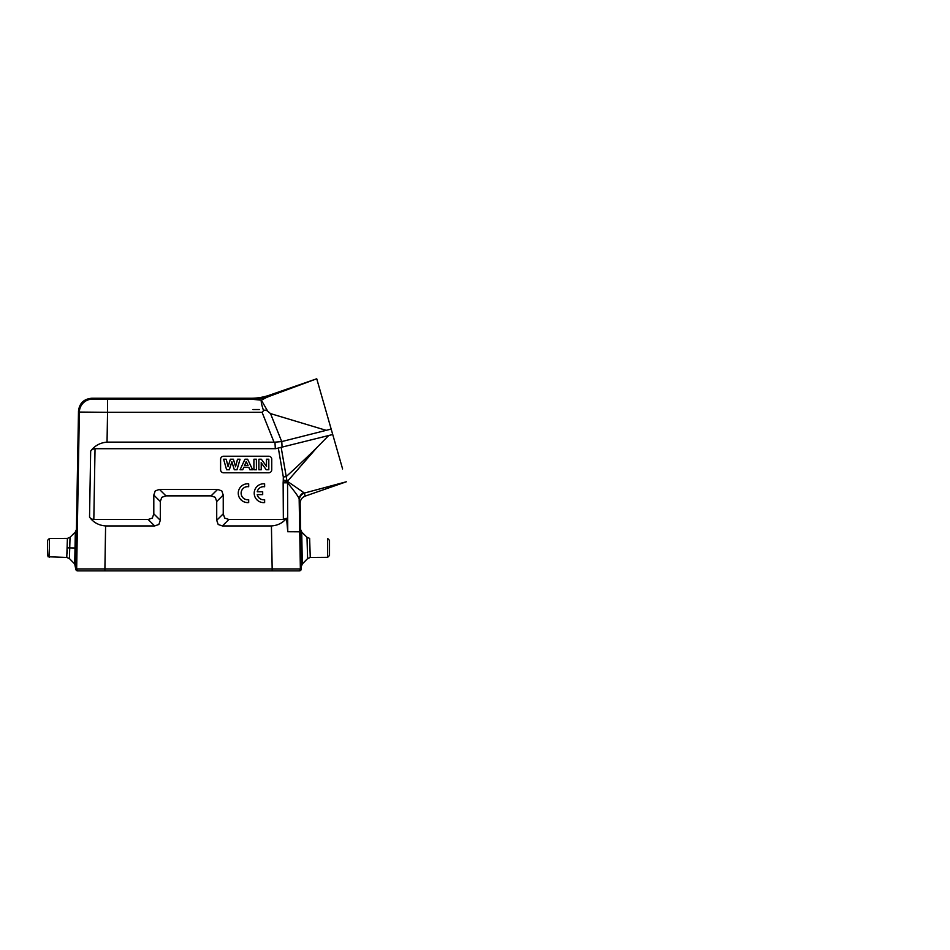 <?xml version="1.0" encoding="UTF-8"?>
<svg xmlns="http://www.w3.org/2000/svg" width="950" height="950" viewBox="0 0 950 950"><rect width="100%" height="100%" fill="white"/><g stroke="black" fill="none" stroke-linecap="round" stroke-linejoin="round"><path stroke-width="1.43" d="M298.324 570.855L78.707 570.855M272.163 570.855L272.163 568.943L300.366 568.943A1.876 1.876 -90 0 1 298.478 570.855L77.627 570.855C76.475 570.76 75.858 570.119 75.739 568.931L74.718 563.991L69.433 558.588L70.027 537.284L75.323 532.048L74.718 563.991M78.553 570.855A1.876 1.876 90 0 1 76.665 568.943L272.163 568.943L271.427 525.944L222.359 525.944L218.179 524.483L216.719 520.303L223.238 513.855L224.687 518.047L228.879 519.496L283.349 519.496L283.136 482.826L287.553 482.826L286.924 480.617L287.423 481.365L283.254 480.902L283.136 482.826M299.404 570.855C300.556 570.76 301.174 570.119 301.293 568.931L291.08 568.931M301.293 568.931L300.141 503.358L299.274 500.306C299.404 496.826 301.091 494.428 304.321 493.086L305.188 496.114C301.957 497.432 300.271 499.843 300.141 503.358M75.323 532.048L76.427 529.447L78.494 411.184C79.384 403.311 83.766 399 91.651 398.252L251.085 398.252C257.426 398.24 263.577 397.207 269.562 395.141L316.742 378.777L270.061 396.055C264.041 398.145 257.842 399.19 251.465 399.202L251.085 398.252M316.742 378.777L331.17 429.079L281.711 441.584L274.966 442.166L107.041 442.118C100.177 442.7 94.715 445.692 90.666 451.096C91.746 449.647 93.207 448.851 95.036 448.697L93.824 519.496C92.008 519.353 90.571 518.569 89.538 517.156C93.433 522.476 98.788 525.398 105.604 525.944L154.672 525.944L148.164 519.496L152.344 518.047L153.805 513.855L160.312 520.303L158.852 524.483L154.672 525.944M107.041 442.118L107.552 412.312L79.361 412.062L78.494 411.184M160.312 520.303L160.312 501.505L153.805 495.057L155.254 490.877L159.446 489.416L217.598 489.416L221.777 490.877L223.238 495.057L216.719 501.505L215.258 497.325L211.078 495.864L217.598 489.416M159.446 489.416L165.953 495.864L161.773 497.325L160.312 501.505M165.953 495.864L211.078 495.864M216.719 501.505L216.719 520.303M287.755 531.739L299.725 531.822L299.167 499.581C299.725 498.465 295.854 492.884 287.553 482.826L287.755 531.739M287.767 531.751L286.556 518.273C282.744 522.963 277.697 525.516 271.427 525.944M286.556 518.273L283.349 519.496M223.238 513.855L223.238 495.057M153.805 495.057L153.805 513.855M93.824 519.496L148.164 519.496M95.036 448.697L275.714 448.685L332.726 434.506L341.062 463.576M267.722 411.207L261.333 400.164C260.906 401.446 261.654 404.949 263.554 410.673C264.587 409.806 265.988 409.996 267.722 411.207L270.524 413.606L281.711 441.584M263.554 410.673L262.081 412.312L274.004 442.118M266.582 397.433L261.333 400.164L253.068 399.38L266.582 397.433L269.942 396.079A56.406 56.394 -21.8 0 1 251.465 399.19L92.518 399.131A13.158 13.158 135.5 0 0 79.361 412.062L76.665 568.943L75.739 568.931M326.42 430.409L270.524 413.606M283.254 480.902L283.326 477.054L286.211 476.567A1068.026 982.074 77.9 0 0 317.098 447.355L287.423 481.365L304.451 493.05L346.287 481.793L304.321 493.086M305.188 496.114L346.287 481.793M303.359 492.884C300.663 494.297 299.274 496.529 299.167 499.581L299.274 500.306M317.11 447.355L328.664 435.539M281.164 447.343L286.924 480.617L283.349 480.154M268.731 472.767L223.606 472.767A3.004 3.004 180 0 1 220.602 469.751L220.602 459.23A3.004 3.004 180 0 1 223.606 456.226L268.731 456.226A3.004 3.004 180 0 1 271.748 459.23L271.748 469.751A3.004 3.004 180 0 1 268.731 472.767M241.122 493.204A6.567 6.567 -0 0 1 248.686 486.733L248.686 483.835A9.405 9.405 -0 0 0 238.26 493.204A9.405 9.405 -0 0 0 248.686 502.55L248.686 499.676A6.567 6.567 180 0 1 241.122 493.192A6.567 6.567 180 0 1 248.686 486.697L248.686 483.835M257.224 494.641L262.687 494.641L262.687 491.767L257.224 491.767A6.567 6.567 -0 0 1 264.634 486.756L264.634 483.847A9.405 9.405 -0 0 0 254.208 493.192A9.405 9.405 -0 0 0 264.634 502.538L264.634 499.7A6.567 6.567 180 0 1 257.224 494.617L262.687 494.617L262.687 491.803M254.208 493.192L254.208 493.228A9.405 9.405 -0 0 0 264.634 502.562L264.634 502.538M271.748 459.23A3.004 3.004 -0 0 0 268.731 456.226L223.606 456.226A3.004 3.004 -0 0 0 220.602 459.23M253.911 469.763L253.911 459.23L256.441 459.23L256.441 469.763L253.911 469.763L253.911 459.23M252.641 469.763L249.886 469.763L248.793 467.364L243.794 467.364L242.749 469.763L240.065 469.763L244.946 459.23L247.629 459.23L252.641 469.763L249.886 469.763M226.599 469.763L223.606 459.23L226.195 459.23L228.083 466.462L230.375 459.23L233.391 459.23L235.588 466.581L237.512 459.23L240.053 459.23L237.013 469.763L234.329 469.763L231.836 461.89L229.342 469.763L226.599 469.763L223.606 459.23M258.875 469.763L258.875 459.23L261.333 459.23L266.463 466.26L266.463 459.23L268.814 459.23L268.814 469.763L266.273 469.763L261.226 462.899L261.226 469.763L258.875 469.763L258.875 459.23M261.226 462.899L261.226 469.763M261.155 469.656L258.934 469.656M261.155 462.662L266.273 469.763M266.463 466.26L266.534 459.266L268.743 459.266L268.814 469.763M268.743 469.656L266.309 469.656M266.534 466.426L261.333 459.23M258.934 459.266L261.298 459.266M253.971 459.266L256.369 459.266L256.441 469.763M256.369 469.656L253.971 469.656M252.534 469.656L247.629 459.23M247.582 459.266L244.946 459.23M244.993 459.266L240.065 469.763M240.172 469.656L242.749 469.763M242.713 469.656L243.794 467.364M243.746 467.269L248.793 467.364M248.841 467.269L249.933 469.656M248.081 465.631L244.471 465.631L246.252 461.486L248.081 465.631L246.264 461.688L244.566 465.595L247.986 465.595M226.646 469.656L229.342 469.763M229.294 469.656L231.836 461.89M231.836 461.641L234.329 469.763M234.377 469.656L237.013 469.763M236.966 469.656L240.053 459.23M239.97 459.266L237.512 459.23M237.559 459.266L235.588 466.581M235.588 466.794L233.391 459.23M233.332 459.266L230.375 459.23M230.422 459.266L228.083 466.462M228.083 466.664L226.195 459.23M223.701 459.266L226.148 459.266M331.17 429.079L332.726 434.506M326.859 414.034L332.524 433.794L326.859 414.034M334.127 439.387L342.606 468.956L334.127 439.387M238.26 493.204L238.26 493.169A9.405 9.405 -0 0 0 248.686 502.514M257.224 491.767A6.567 6.567 180 0 1 264.634 486.721L264.634 483.847M47.5 555.453L47.5 547.913L48.046 556.771L66.773 557.448L67.403 538.377L70.027 537.284M66.773 557.448L69.433 558.588M67.308 550.394L67.153 553.577M47.5 547.913L47.5 540.384L47.5 547.913M301.245 566.675L302.314 563.991L301.72 532.048L307.004 537.284L307.598 558.576L310.258 557.448L309.629 538.377L307.004 537.284M300.604 529.447L301.72 532.048M302.314 563.991L307.598 558.576M329.531 540.384L329.531 547.913L329.531 540.384L327.667 538.496L327.667 557.329L310.258 557.448M329.531 547.913L329.531 555.453L329.531 547.913M104.868 570.855L105.604 525.944M299.725 531.822L300.366 568.943M76.427 529.447L75.786 566.687M89.538 517.156L90.666 451.096M228.879 519.496L222.359 525.944M275.31 448.697L274.966 442.166M262.081 412.312L107.552 412.312L107.552 399.38M91.651 398.252L92.518 399.131M314.961 379.394L269.942 396.079L269.562 395.141M283.326 477.054L278.326 448.079M281.782 441.56L282.079 447.177M67.403 547.889L76.427 548.043M49.364 557.329L49.364 538.496L67.403 538.377M259.374 409.533L252.973 409.533M47.5 540.384L49.364 538.496M327.667 557.329L329.531 555.453"/></g></svg>
